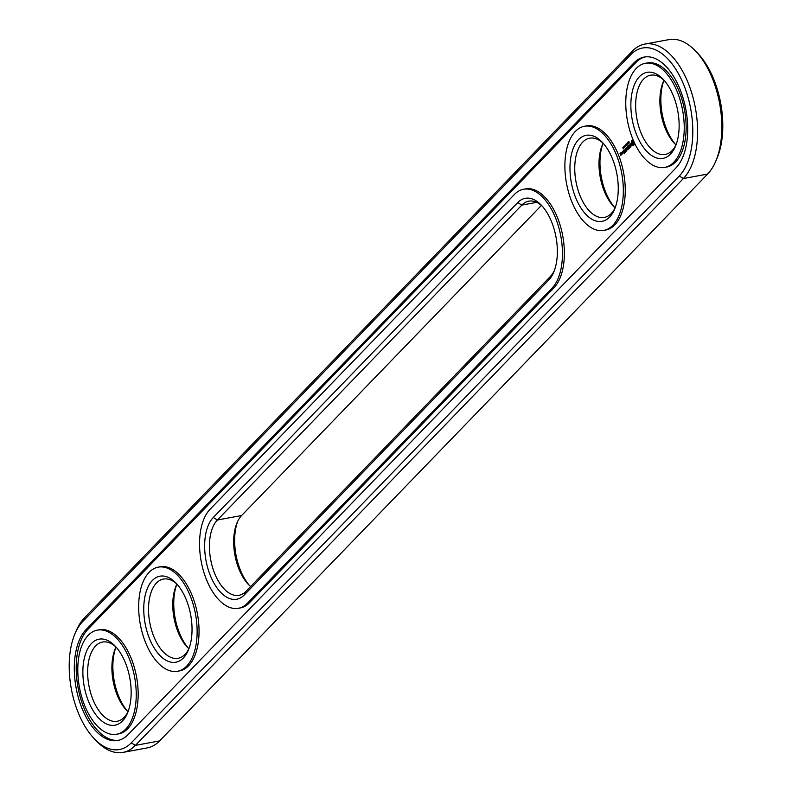 <?xml version="1.0" encoding="UTF-8"?>
<svg xmlns="http://www.w3.org/2000/svg" width="792" height="792" viewBox="0 0 792 792"><rect width="100%" height="100%" fill="white"/><g stroke="black" fill="none" stroke-linecap="round" stroke-linejoin="round"><path stroke-width="1.19" d="M94.426 738.896L96.674 741.223A71.943 38.125 -100.5 0 0 122.968 752.4L147.203 747.915A71.943 38.125 -100.5 0 0 159.608 740.896L707.602 174.072A71.943 38.125 -100.5 0 0 715.75 161.241A71.943 38.125 -100.5 0 0 695.327 50.777A71.943 38.125 -100.5 0 0 669.032 39.6L644.797 44.085A71.943 38.125 -100.5 0 0 632.392 51.104L84.397 617.928A71.943 38.125 -100.5 0 0 76.25 630.759L74.983 633.729A68.488 36.293 -100.5 0 0 94.426 738.896A68.488 36.293 -100.5 0 0 131.274 742.856L679.259 176.022A68.488 36.293 -100.5 0 0 683.981 85.378A68.488 36.293 -100.5 0 0 630.729 54.688L82.744 621.522A68.488 36.293 -100.5 0 0 74.983 633.729M122.968 752.4A71.943 38.125 -100.5 0 0 135.373 745.381L683.367 178.546A71.943 38.125 -100.5 0 0 692.406 95.297A71.943 38.125 -100.5 0 0 644.797 44.085M715.75 161.241L717.017 158.271A68.488 36.293 -100.5 0 0 697.574 53.104L695.327 50.777M237.709 521.294A43.738 23.176 -100.5 0 0 240.273 569.824A43.738 23.176 -100.5 0 0 249.609 585.664M603.029 143.401A43.738 23.176 -100.5 0 0 605.593 191.941A43.738 23.176 -100.5 0 0 614.938 207.771M176.824 584.268A43.738 23.176 -100.5 0 0 179.378 632.808A43.738 23.176 -100.5 0 0 188.724 648.638M115.929 647.252A43.738 23.176 -100.5 0 0 118.493 695.792A43.738 23.176 -100.5 0 0 127.839 711.622M663.924 80.418A43.738 23.176 -100.5 0 0 666.488 128.957A43.738 23.176 -100.5 0 0 675.823 144.787M541.391 205.455L241.629 515.523A40.283 21.344 -100.5 0 0 237.065 522.71A40.283 21.344 -100.5 0 0 248.5 584.565A40.283 21.344 -100.5 0 0 250.609 586.545M615.087 207.91A40.283 21.344 79.5 0 1 613.83 206.682A40.283 21.344 79.5 0 1 602.385 144.817A40.283 21.344 79.5 0 1 603.128 143.213M188.872 648.787A40.283 21.344 79.5 0 1 187.615 647.549A40.283 21.344 79.5 0 1 176.17 585.694A40.283 21.344 79.5 0 1 176.913 584.09M127.987 711.761A40.283 21.344 79.5 0 1 126.73 710.533A40.283 21.344 79.5 0 1 115.285 648.668A40.283 21.344 79.5 0 1 116.028 647.064M675.972 144.936A40.283 21.344 79.5 0 1 674.715 143.698A40.283 21.344 79.5 0 1 663.28 81.843A40.283 21.344 79.5 0 1 664.013 80.239M633.996 62.845L86.001 629.68A59.281 31.413 -100.5 0 0 78.556 698.287A59.281 31.413 -100.5 0 0 117.79 740.48A59.281 31.413 -100.5 0 0 128.007 734.699L676.002 167.864A59.281 31.413 -100.5 0 0 683.447 99.267A59.281 31.413 -100.5 0 0 644.213 57.064A59.281 31.413 -100.5 0 0 633.996 62.845L635.917 62.489A59.281 31.413 -100.5 0 1 645.183 56.915M542.391 206.336A40.283 21.344 -100.5 0 0 528.779 201.168A40.283 21.344 -100.5 0 0 521.829 205.098L217.384 520.007A40.283 21.344 -100.5 0 0 212.325 566.626A40.283 21.344 -100.5 0 0 238.986 595.307A40.283 21.344 -100.5 0 0 245.936 591.376L550.371 276.477A40.283 21.344 -100.5 0 0 554.291 270.706M615.176 207.732A40.283 21.344 79.5 0 1 604.316 217.424A40.283 21.344 79.5 0 1 575.992 181.685A40.283 21.344 79.5 0 1 589.664 138.194A40.283 21.344 79.5 0 1 603.276 143.362M188.971 648.598A40.283 21.344 79.5 0 1 178.101 658.291A40.283 21.344 79.5 0 1 149.777 622.562A40.283 21.344 79.5 0 1 163.449 579.061A40.283 21.344 79.5 0 1 177.061 584.229M128.076 711.582A40.283 21.344 79.5 0 1 117.216 721.274A40.283 21.344 79.5 0 1 88.892 685.535A40.283 21.344 79.5 0 1 102.564 642.045A40.283 21.344 79.5 0 1 116.176 647.212M676.071 144.748A40.283 21.344 79.5 0 1 665.201 154.44A40.283 21.344 79.5 0 1 636.887 118.711A40.283 21.344 79.5 0 1 650.549 75.21A40.283 21.344 79.5 0 1 664.161 80.378M86.001 629.68L87.922 629.323A59.281 31.413 -100.5 0 0 80.23 697.049A59.281 31.413 -100.5 0 0 118.741 740.273M87.922 629.323L635.917 62.489M245.936 591.376L244.282 594.97A43.738 23.176 79.5 0 1 210.276 575.378A43.738 23.176 79.5 0 1 213.286 517.483L517.721 202.574A43.738 23.176 79.5 0 1 541.253 205.108A43.738 23.176 79.5 0 1 551.727 222.176A43.738 23.176 79.5 0 1 553.677 272.27A43.738 23.176 79.5 0 1 548.717 280.061L550.371 276.477M244.282 594.97L548.717 280.061M612.622 159.192A43.738 23.176 79.5 0 1 614.562 209.286A43.738 23.176 79.5 0 1 582.823 210.702A43.738 23.176 79.5 0 1 571.992 152.153A43.738 23.176 79.5 0 1 602.138 142.124A43.738 23.176 79.5 0 1 612.622 159.192M186.407 600.059A43.738 23.176 79.5 0 1 188.347 650.153A43.738 23.176 79.5 0 1 156.608 651.568A43.738 23.176 79.5 0 1 145.778 593.02A43.738 23.176 79.5 0 1 175.923 582.991A43.738 23.176 79.5 0 1 186.407 600.059M125.512 663.043A43.738 23.176 79.5 0 1 127.463 713.137A43.738 23.176 79.5 0 1 95.723 714.552A43.738 23.176 79.5 0 1 84.892 656.004A43.738 23.176 79.5 0 1 115.038 645.975A43.738 23.176 79.5 0 1 125.512 663.043M673.507 96.208A43.738 23.176 79.5 0 1 675.447 146.302A43.738 23.176 79.5 0 1 643.708 147.718A43.738 23.176 79.5 0 1 632.887 89.169A43.738 23.176 79.5 0 1 663.033 79.141A43.738 23.176 79.5 0 1 673.507 96.208M628.393 141.916L628.808 142.926L629.145 142.184L628.511 141.976L628.798 141.303L628.492 141.897M628.898 142.184L629.412 142.085M628.076 141.946L628.412 143.392L628.185 141.926M627.7 144.154L627.65 142.392L627.7 144.154M626.284 144.124L627.155 144.728L626.64 143.441L626.284 144.124L626.719 143.649M625.63 146.312L625.482 144.817L625.413 146.114M626.116 145.54L625.551 144.56L626.185 144.639L626.056 144.035L626.413 145.48M624.215 146.124L624.858 147.154L624.314 146.104M623.799 147.114L624.462 147.441L623.997 146.223L624.136 147.045M623.116 147.183L623.591 148.332L623.225 147.163M623.215 148.846L622.898 147.302L623.076 148.708M645.371 63.291L647.292 62.934A52.945 28.057 79.5 0 1 679.318 91.823A52.945 28.057 79.5 0 1 666.547 167.072L664.627 167.429A52.945 28.057 79.5 0 1 627.403 120.463A52.945 28.057 79.5 0 1 645.371 63.291A52.945 28.057 79.5 0 1 677.408 92.179A52.945 28.057 79.5 0 1 664.627 167.429M634.026 144.886L633.857 141.719L631.867 140.253L631.155 143.233L631.64 144.649L633.164 145.778L634.026 144.886M631.274 145.817L630.947 145.005L629.858 145.253L630.481 143.986L629.977 143.758L629.798 145.619L631.056 145.797L630.373 146.817L631.274 145.817M630.115 147.114L629.749 147.5L628.68 145.094L629.214 148.272L630.115 147.114M629.006 148.698L627.888 145.906L627.135 146.906L627.937 146.292L627.779 147.995L628.432 147.54L628.808 148.47L628.125 149.391L629.006 148.698M626.64 148.728L627.858 149.668L626.868 147.193L627.482 149.252L626.452 148.272L626.581 150.203L625.67 148.203L626.799 150.995L626.927 148.678M625.601 152.232L626.353 151.232L625.225 148.668L625.116 150.757L625.769 150.302L626.145 151.232L625.601 152.232M625.215 152.628L624.096 149.827L625.215 152.628M622.69 152.024L622.482 151.5L622.571 152.034M621.611 152.618L622.245 153.945L622.69 153.272L622.195 152.014L621.868 152.569M621.314 154.915L620.512 152.925L620.067 153.608L620.74 155.291L621.314 154.915M621.967 154.232L621.344 152.678L621.314 154.42L621.967 154.232M624.007 153.876L624.759 152.876L623.631 150.312L622.878 151.312L623.68 150.698L623.522 152.401L624.175 151.945L624.551 152.876L624.007 153.876M584.476 126.274L586.397 125.918A52.945 28.057 79.5 0 1 618.433 154.806A52.945 28.057 79.5 0 1 605.652 230.046L603.742 230.403A52.945 28.057 79.5 0 1 566.518 183.437A52.945 28.057 79.5 0 1 584.476 126.274A52.945 28.057 79.5 0 1 616.513 155.163A52.945 28.057 79.5 0 1 603.742 230.403M525.512 188.902A52.945 28.057 79.5 0 1 557.548 217.79A52.945 28.057 79.5 0 1 553.905 287.862L249.46 602.771A52.945 28.057 79.5 0 1 240.332 607.939L238.412 608.296A52.945 28.057 -100.5 0 0 247.54 603.128L551.984 288.219A52.945 28.057 79.5 0 0 555.628 218.147A52.945 28.057 79.5 0 0 523.591 189.248L525.512 188.902M158.261 567.141L160.182 566.785A52.945 28.057 79.5 0 1 192.218 595.673A52.945 28.057 79.5 0 1 179.447 670.923L177.527 671.279A52.945 28.057 79.5 0 1 140.303 624.314A52.945 28.057 79.5 0 1 158.261 567.141A52.945 28.057 79.5 0 1 190.298 596.029A52.945 28.057 79.5 0 1 177.527 671.279M97.376 630.125L99.297 629.769A52.945 28.057 79.5 0 1 131.333 658.657A52.945 28.057 79.5 0 1 118.552 733.897L116.632 734.253A52.945 28.057 79.5 0 1 79.418 687.288A52.945 28.057 79.5 0 1 97.376 630.125A52.945 28.057 79.5 0 1 129.413 659.013A52.945 28.057 79.5 0 1 116.632 734.253M238.412 608.296A52.945 28.057 -100.5 0 1 203.366 570.596A52.945 28.057 -100.5 0 1 210.019 509.325L514.463 194.416A52.945 28.057 79.5 0 1 523.591 189.248M632.857 145.372L633.56 145.57M632.531 145.104L633.343 145.282M632.204 144.985L633.016 145.015M631.877 145.035L632.679 144.896M631.64 144.649L632.353 144.946M631.442 144.213L632.125 144.56M631.274 143.738L631.917 144.124M631.155 143.233L631.759 143.649M632.214 140.273L631.798 142.689M630.957 145.025L629.858 145.253M630.373 146.817L630.907 146.738M630.264 146.639L630.848 146.728M630.244 147.401L629.749 147.5M630.026 147.451L629.234 148.035M628.145 149.163L629.006 148.668M621.621 152.391L622.304 152.292M622.245 152.153L622.68 153.47M621.067 154.054L620.522 154.212M620.077 153.381L620.76 153.282M633.63 144.124L632.046 143.58L632.422 141.57L633.194 141.56L633.867 142.798L633.63 144.124L632.877 144.362M621.314 154.885L620.641 154.529L621.126 154.192M628.333 142.57L628.383 143.223L628.442 142.55M626.63 144.857L626.858 144.292L627.096 144.778M626.244 144.787L626.274 145.411L626.343 144.768M624.373 145.936L624.72 147.035L624.611 145.876M623.314 147.54L623.413 147.035L623.314 147.54M623.561 147.708L624.126 147.569M632.422 141.57L633.194 141.56M632.719 141.649L633.481 141.817M633.006 141.907L633.719 142.263M633.244 142.352L633.867 142.798M633.392 142.887L633.897 143.322M622.195 153.559L622.106 152.321M620.928 154.232L620.829 154.984M159.608 740.896L135.373 745.381L131.274 742.856M84.397 617.928L82.744 621.522M707.602 174.072L683.367 178.546L679.259 176.022M632.392 51.104L630.729 54.688M536.669 202.356L521.829 205.098L517.721 202.574M241.629 515.523L217.384 520.007L213.286 517.483M624.462 146.322L623.71 146.461M249.46 602.771L247.54 603.128M553.905 287.862L551.984 288.219"/></g></svg>
